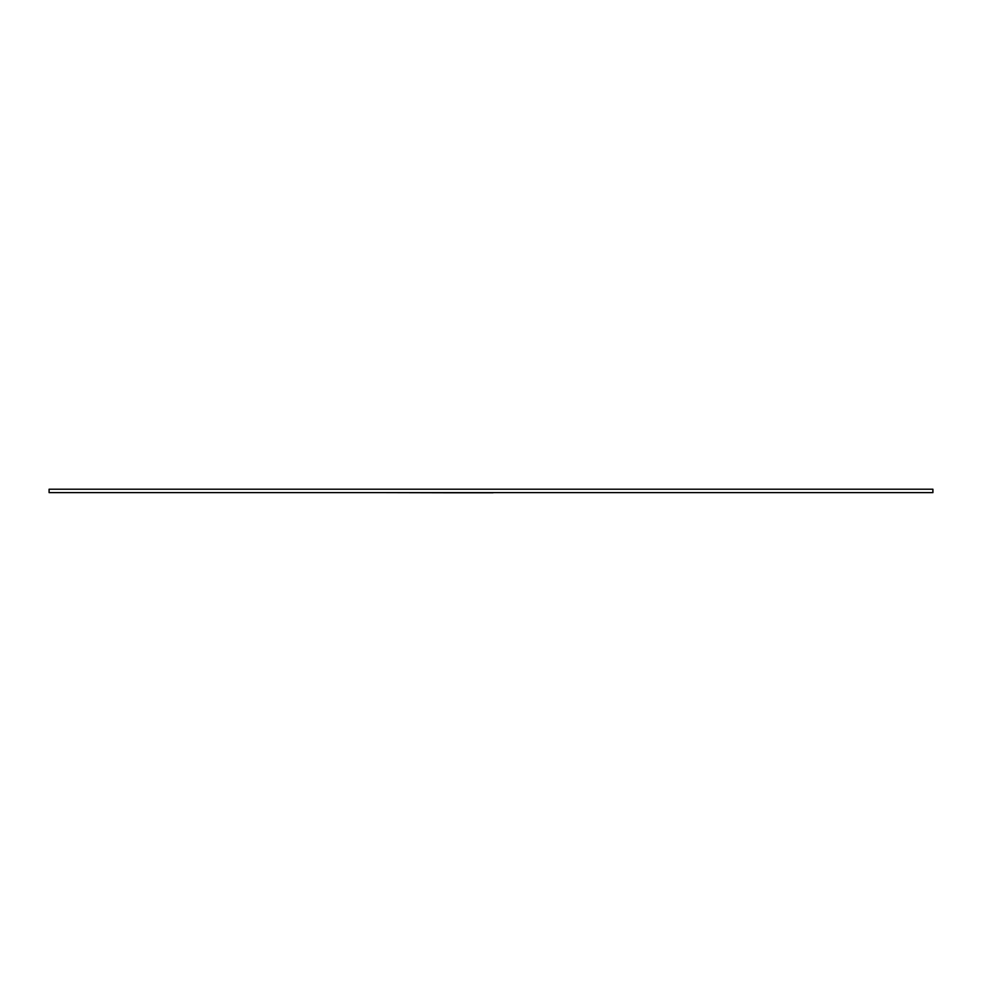 <?xml version="1.0" encoding="UTF-8"?>
<svg xmlns="http://www.w3.org/2000/svg" width="982" height="982" viewBox="0 0 982 982"><rect width="100%" height="100%" fill="white"/><g stroke="black" fill="none" stroke-linecap="round" stroke-linejoin="round"><path stroke-width="1.47" d="M932.9 489.22L49.1 489.22L49.1 492.62L932.9 492.62L932.9 489.22M493.074 492.78L448.884 492.78L493.074 492.78M600.886 492.62L536.97 492.62M450.026 492.78L380.55 492.62"/></g></svg>
